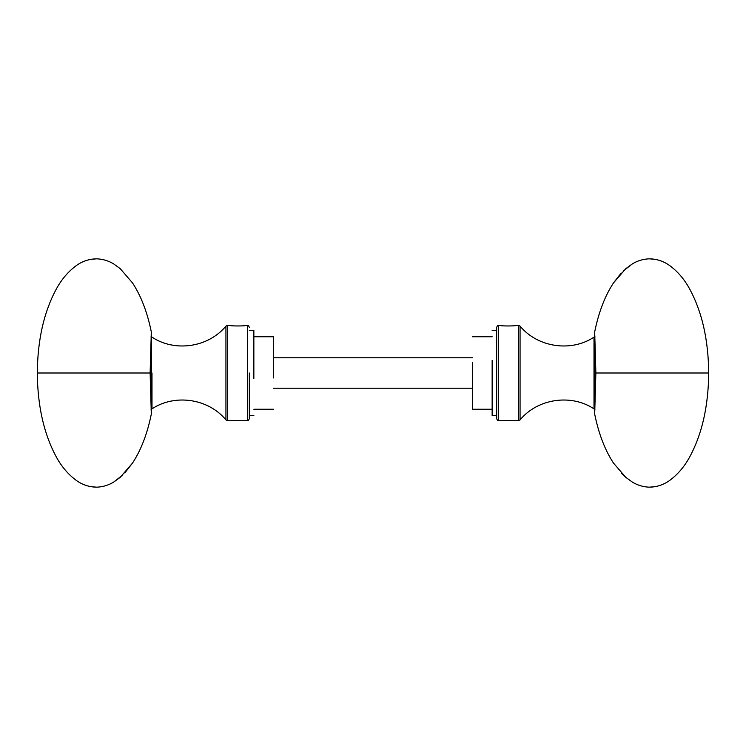 <?xml version="1.0" encoding="UTF-8"?>
<svg xmlns="http://www.w3.org/2000/svg" width="746" height="746" viewBox="0 0 746 746"><rect width="100%" height="100%" fill="white"/><g stroke="black" fill="none" stroke-linecap="round" stroke-linejoin="round"><path stroke-width="1.12" d="M472.507 357.782L273.493 357.782M472.507 388.218L273.493 388.218M496.668 418.665C497.33 420.315 497.964 420.949 498.57 420.567L498.57 325.433C497.964 325.051 497.33 325.685 496.668 327.335L496.668 418.665L496.668 415.522L492.146 415.522L492.146 360.486M498.57 325.433L500.221 325.433C499.736 326.142 516.437 326.142 515.952 325.433L518.619 325.433L518.619 420.567L520.065 419.905L520.065 326.095L518.619 325.433M247.43 420.567L227.381 420.567L227.381 325.433L230.048 325.433C229.563 326.142 246.264 326.142 245.779 325.433L247.43 325.433L247.43 420.567C248.036 420.949 248.67 420.315 249.332 418.665L249.332 373M492.146 409.246L472.507 409.246L472.507 362.332M253.854 336.754L273.493 336.754L273.493 377.933M249.332 330.478L253.854 330.478L253.854 378.781M594.683 331.923L594.683 414.077L595.877 373L594.683 331.923C598.665 312.294 604.931 295.957 613.492 282.911L625.735 268.719L632.515 263.786C637.69 260.718 643.276 259.058 649.253 258.825L655.025 259.31M649.253 258.825L649.719 258.825C656.918 259.021 663.474 261.203 669.386 265.352C677.582 271.339 684.324 279.181 689.602 288.889C702.033 311.763 708.402 339.803 708.7 373L594.469 373M689.36 288.45L689.602 288.889C684.324 279.181 677.582 271.339 669.386 265.352C663.474 261.203 656.918 259.021 649.719 258.825M623.19 271.04L632.515 263.786M594.683 414.077C598.665 433.706 604.931 450.043 613.492 463.089L625.735 477.281L632.515 482.214C637.69 485.282 643.276 486.942 649.253 487.175L655.025 486.69M649.253 487.175L649.719 487.175C656.918 486.979 663.474 484.797 669.386 480.648C677.582 474.661 684.324 466.819 689.602 457.111C702.033 434.237 708.402 406.197 708.7 373M689.36 457.55L689.602 457.111C684.324 466.819 677.582 474.661 669.386 480.648C663.474 484.797 656.918 486.979 649.719 487.175M621.194 472.927L625.735 477.281L613.492 463.089L625.726 477.281L632.515 482.214M151.531 410.104L151.317 331.923L150.123 373L151.317 414.077C147.335 433.706 141.069 450.043 132.508 463.089L120.265 477.281L113.485 482.214C108.31 485.282 102.724 486.942 96.747 487.175L90.975 486.69M151.186 335.896L151.289 332.455M56.64 288.45L56.398 288.889C43.967 311.763 37.598 339.803 37.3 373L151.531 373L151.317 414.077M151.214 411.167L151.186 410.104M151.317 331.923C147.335 312.294 141.069 295.957 132.508 282.911L120.265 268.719L113.485 263.786C108.31 260.718 102.724 259.058 96.747 258.825L90.975 259.31M96.747 258.825L96.281 258.825C89.082 259.021 82.526 261.203 76.614 265.352C68.418 271.339 61.676 279.181 56.398 288.889C61.676 279.181 68.418 271.339 76.614 265.352C82.526 261.203 89.082 259.021 96.281 258.825M120.274 268.719L132.508 282.911L120.274 268.719L113.485 263.786M96.747 487.175L96.281 487.175C89.082 486.979 82.526 484.797 76.614 480.648C68.418 474.661 61.676 466.819 56.398 457.111C43.967 434.237 37.598 406.197 37.3 373M56.64 457.55L56.398 457.111C61.676 466.819 68.418 474.661 76.614 480.648C82.526 484.797 89.082 486.979 96.281 487.175M122.81 474.96L113.485 482.214M595.028 336.847L594.002 337.145L594.002 408.855L595.028 409.153M225.935 373L225.935 326.095L225.935 419.905L227.381 420.567M150.972 409.153L151.998 408.855L151.998 373M613.492 282.911L625.735 268.719L613.492 282.911L621.204 273.064M132.508 463.089L120.265 477.281L132.508 463.089L124.796 472.936M498.57 420.567L518.619 420.567M594.002 408.855C571.054 393.599 537.558 398.606 520.065 419.905M594.002 337.145C571.054 352.401 537.558 347.394 520.065 326.095M247.43 325.433C248.036 325.051 248.67 325.685 249.332 327.335M227.381 325.433L225.935 326.095C208.442 347.394 174.946 352.401 151.998 337.145L150.972 336.847M151.998 408.855C174.946 393.599 208.442 398.606 225.935 419.905M472.507 336.754L492.146 336.754M492.146 330.478L496.668 330.478M273.493 409.246L253.854 409.246M253.854 415.522L249.332 415.522"/></g></svg>
